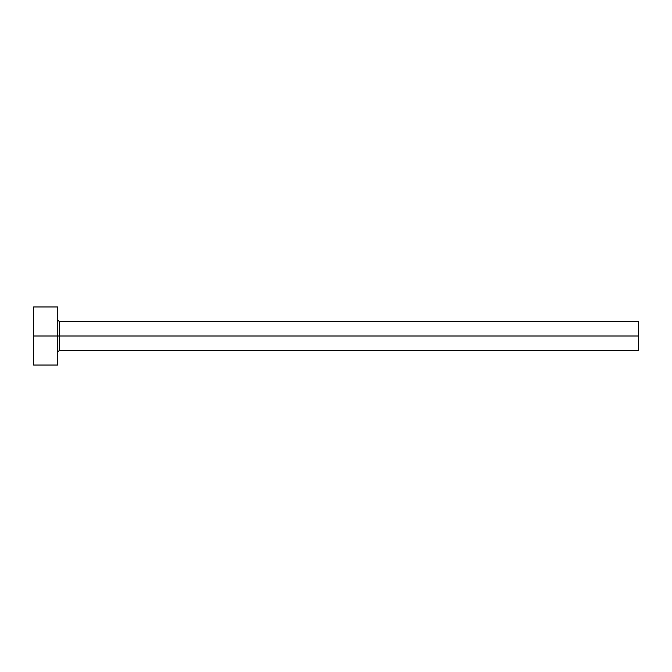 <?xml version="1.0" encoding="UTF-8"?>
<svg xmlns="http://www.w3.org/2000/svg" width="672" height="672" viewBox="0 0 672 672"><rect width="100%" height="100%" fill="white"/><g stroke="black" fill="none" stroke-linecap="round" stroke-linejoin="round"><path stroke-width="1.01" d="M33.6 365.03L33.6 306.97L33.6 336L638.4 336L638.4 350.515L638.4 336L59.245 336L59.245 321.485L59.245 336L33.6 336L33.6 365.03L57.792 365.03L57.792 306.97L57.792 365.03M57.792 351.968L59.245 350.515L59.245 336L59.245 350.515L638.4 350.515M638.4 336L638.4 321.485L638.4 336M638.4 321.485L59.245 321.485L57.792 320.032M33.6 306.97L57.792 306.97"/></g></svg>
